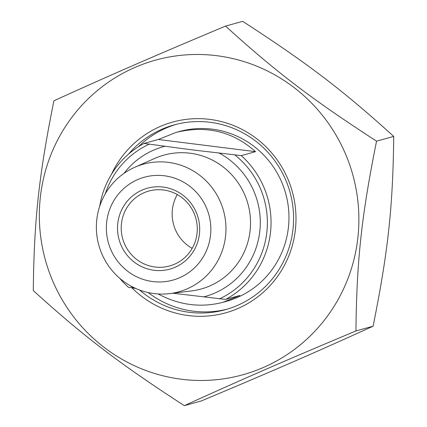 <?xml version="1.0" encoding="UTF-8"?>
<svg xmlns="http://www.w3.org/2000/svg" width="427" height="427" viewBox="0 0 427 427"><rect width="100%" height="100%" fill="white"/><g stroke="black" fill="none" stroke-linecap="round" stroke-linejoin="round"><path stroke-width="0.64" d="M184.304 405.65L201.464 400.905C274.203 370.374 314.576 352.803 373.097 326.201C388.09 251.668 392.941 207.026 393.715 136.421C343.078 90.455 307.552 63.388 242.696 21.35L225.536 26.095C276.173 72.062 311.699 99.128 376.555 141.166C361.562 215.699 356.71 260.342 355.937 330.946C283.197 361.477 242.824 379.048 184.304 405.65C119.448 363.612 83.922 336.545 33.285 290.579C34.059 219.974 38.91 175.332 53.903 100.799C112.424 74.197 152.797 56.626 225.536 26.095M216.686 55.691A163.263 159.506 -105.5 0 0 52.793 281.163A163.263 159.506 -105.5 0 0 327.851 315.574A163.263 159.506 -105.5 0 0 216.686 55.691M373.097 326.201L355.937 330.946M393.715 136.421L376.555 141.166M128.506 154.136A95.883 93.678 74.5 0 1 174.2 124.881A95.883 93.678 74.5 0 1 293.018 228.968A95.883 93.678 74.5 0 1 225.301 309.719A95.883 93.678 74.5 0 1 139.602 290.04M131.948 287.878A98.995 96.715 -105.5 0 0 275.805 278.794A98.995 96.715 -105.5 0 0 249.624 133.763A98.995 96.715 -105.5 0 0 111.447 174.339M176.234 124.348A95.883 93.678 -105.5 0 0 138.407 146.733M148.132 292.559A95.883 93.678 -105.5 0 0 227.319 309.137M158.305 139.49L176.132 132.413C206.337 125.036 232.806 131.447 255.538 151.654L158.305 139.49L144.022 143.44A88.111 86.083 -105.5 0 0 99.731 206.193M255.538 151.654L241.26 155.604L191.622 149.802L144.022 143.44M172.855 293.21L225.637 299.412L239.915 295.463L223.091 302.263C200.957 307.99 179.308 305.225 158.139 293.963M119.64 278.207A88.111 86.083 -105.5 0 0 128.399 287.248L135.631 288.412M235.063 155.086A85 83.046 74.5 0 1 219.441 298.895M225.637 299.412A88.111 86.083 -105.5 0 0 270.531 232.149A88.111 86.083 -105.5 0 0 241.26 155.604M133.315 288.118A85 83.046 74.5 0 1 130.699 285.935M105.25 193.879A85 83.046 74.5 0 1 148.938 144.31M96.758 219.91A66.217 64.691 -105.5 0 0 169.652 293.605A66.217 64.691 -105.5 0 0 225.573 236.024A66.217 64.691 -105.5 0 0 199.366 175.038A66.217 64.691 -105.5 0 0 134.735 167.293A66.217 64.691 -105.5 0 0 96.758 219.91M177.285 194.552A38.873 37.976 -105.5 0 0 172.385 209.684A38.873 37.976 -105.5 0 0 192.161 248.359M197.06 233.227A38.873 37.976 74.5 0 1 169.604 265.962A38.873 37.976 74.5 0 1 121.439 223.769A38.873 37.976 74.5 0 1 148.89 191.029A38.873 37.976 74.5 0 1 197.06 233.227M117.772 223.567A41.985 41.013 -105.5 0 0 175.113 267.259A41.985 41.013 -105.5 0 0 182.943 195.203A41.985 41.013 -105.5 0 0 117.772 223.567M106.681 222.179A53.386 52.158 74.5 0 1 189.551 186.108A53.386 52.158 74.5 0 1 179.596 277.737A53.386 52.158 74.5 0 1 106.681 222.179M176.132 132.413L179.255 131.553A88.111 86.083 74.5 0 1 212.219 129.162A88.111 86.083 74.5 0 1 288.438 227.196A88.111 86.083 74.5 0 1 226.214 301.403L223.091 302.263M203.594 296.914A77.767 75.979 -105.5 0 0 259.835 231.066A77.767 75.979 -105.5 0 0 219.216 153.101M134.735 167.293L154.804 158.39A69.478 67.882 74.5 0 1 190.015 153.208A69.478 67.882 74.5 0 1 250.121 230.516A69.478 67.882 74.5 0 1 191.445 290.936L169.652 293.605M164.785 146.296A77.767 75.979 -105.5 0 0 123.979 173.378M148.174 292.57A96.406 94.186 -105.5 0 0 151.58 295.073"/></g></svg>
